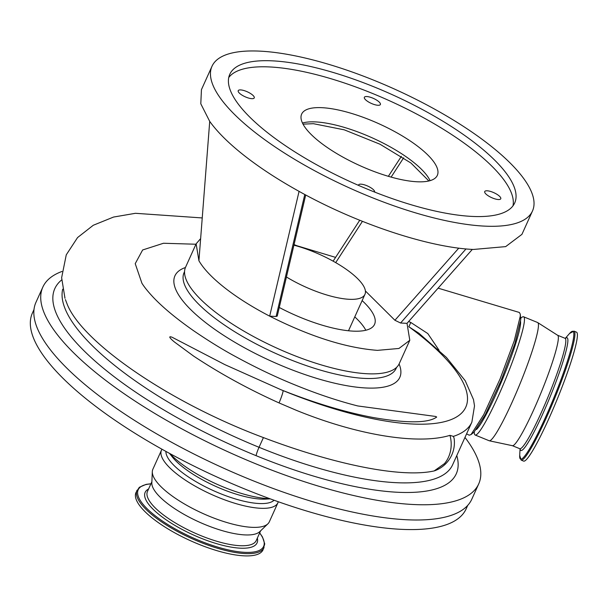 <?xml version="1.0" encoding="UTF-8"?>
<svg xmlns="http://www.w3.org/2000/svg" width="607" height="607" viewBox="0 0 607 607"><rect width="100%" height="100%" fill="white"/><g stroke="black" fill="none" stroke-linecap="round" stroke-linejoin="round"><path stroke-width="0.91" d="M466.586 433.846L469.188 435.196L471.017 434.604L483.787 414.551L500.069 378.95L514.25 340.823L520.298 316.103L520.267 314.145L519.372 312.468L438.102 288.15M520.267 314.145L520.76 319.714L514.933 343.463L501.17 380.323L485.274 414.756L473.93 432.267L471.017 434.604M464.977 437.419A239.128 73.895 -155.7 0 1 478.703 483.931A239.128 73.895 -155.7 0 1 255.608 463.74A239.128 73.895 -155.7 0 1 42.824 287.126A239.128 73.895 -155.7 0 1 61.967 271.458M478.703 483.931L471.821 499.174A239.128 73.895 -155.7 0 1 248.726 478.976A239.128 73.895 -155.7 0 1 35.942 302.362L42.824 287.126M335.588 257.383L296.838 245.714A44.546 4.871 112.3 0 1 296.861 245.721A44.546 4.871 112.3 0 1 297.225 246.101M450.72 449.931A29.887 26.465 76 0 1 448.497 457.192A29.887 26.465 76 0 1 444.491 463.604L434.149 470.933C401.31 478.301 333.721 464.294 263.423 437.586L259.037 447.291A207.473 64.114 24.3 0 0 452.61 464.81L471.874 422.138A207.473 64.114 -155.7 0 1 453.376 436.387L449.954 435.348A29.887 26.465 76 0 1 450.72 449.931M279.053 402.927C248.445 389.17 219.909 373.525 193.451 355.983L174.983 342.394C173.154 341.066 166.219 335.11 172.1 337.242L224.871 364.632L280.866 389.686A207.473 64.114 24.3 0 0 283.15 390.62A11.723 1.282 112.3 0 1 279.053 402.927L296.444 410.362C358.851 435.796 418.838 444.908 449.954 435.348M195.947 244.234L163.488 243.255L142.637 249.97L135.224 263.666L141.901 283.181M67.294 304.479L65.412 299.592L67.294 304.479C82.514 342.5 169.072 402.418 263.423 437.586M434.149 470.933L434.847 470.721A29.887 29.887 0 0 0 454.051 438.072L453.376 436.387M476.419 429.528A59.782 6.533 -67.7 0 0 494.568 397.456A59.782 6.533 -67.7 0 0 520.594 321.513M474.204 432.032L474.378 433.436A63.887 6.981 -67.7 0 0 475.167 435.022A63.887 6.981 -67.7 0 0 496.572 399.892A63.887 6.981 -67.7 0 0 523.553 316.771A63.887 6.981 -67.7 0 0 521.876 317.347L520.76 318.235M475.167 435.022L489.166 440.743A63.887 6.981 -67.7 0 0 489.303 440.788A63.887 6.981 -67.7 0 0 510.563 405.62A63.887 6.981 -67.7 0 0 537.673 322.56A63.887 6.981 -67.7 0 0 537.552 322.492L523.553 316.771M489.303 440.788L512.452 445.705A59.661 6.525 -67.7 0 0 532.316 412.859A59.661 6.525 -67.7 0 0 557.636 335.284L537.673 322.56M200.636 238.604L196.137 243.817L198.921 260.76C203.777 269.083 212.442 278.15 224.924 287.961C237.504 297.779 252.421 307.172 269.667 316.148C310.086 336.559 346.005 347.963 377.433 350.36L398.951 348.464L409.801 340.292L407.016 323.349L472.322 249.401M409.733 340.444L399.247 363.654A117.219 36.223 -155.7 0 1 366.878 373.73A117.219 36.223 -155.7 0 1 243.21 330.732A117.219 36.223 -155.7 0 1 185.583 267.186L196.061 243.976M260.54 51.17A175.825 54.334 -155.7 0 1 446.054 115.664A175.825 54.334 -155.7 0 1 532.491 210.986A175.825 54.334 -155.7 0 1 483.938 226.092A175.825 54.334 -155.7 0 1 298.424 161.599A175.825 54.334 -155.7 0 1 211.995 66.277A175.825 54.334 -155.7 0 1 260.54 51.17M305.716 194.976L277.247 316.072L276.109 316.49L269.667 316.148L299.076 191.364C356.81 223.626 428.383 247.481 473.384 249.462L505.669 246.617L521.937 234.355L532.491 210.986M362.129 300.602A78.538 24.272 -155.7 0 1 374.549 324.373A78.538 24.272 -155.7 0 1 352.857 331.118A78.538 24.272 -155.7 0 1 279.273 307.476M573.941 331.118A69.684 7.618 -67.7 0 1 544.509 421.789A69.684 7.618 -67.7 0 1 521.163 460.106L523.636 461.115A69.684 7.618 -67.7 0 0 546.975 422.798A69.684 7.618 -67.7 0 0 576.415 332.128L573.941 331.118L569.563 333.478A69.069 7.55 -67.7 0 1 569.723 353.676A69.069 7.55 -67.7 0 1 543.72 421.228A69.069 7.55 -67.7 0 1 519.698 455.356L520.062 448.877M358.509 185.378A8.794 2.716 -155.7 0 1 358.585 184.93A8.794 2.716 -155.7 0 1 361.013 184.171A8.794 2.716 -155.7 0 1 370.164 187.328A8.794 2.716 -155.7 0 1 374.648 192.078M251.814 98.668A8.794 2.716 -155.7 0 1 242.542 95.443A8.794 2.716 -155.7 0 1 238.217 90.678A8.794 2.716 -155.7 0 1 240.645 89.919A8.794 2.716 -155.7 0 1 249.917 93.144A8.794 2.716 -155.7 0 1 254.242 97.909A8.794 2.716 -155.7 0 1 251.814 98.668M377.964 105.277A8.794 2.716 -155.7 0 1 368.684 102.052A8.794 2.716 -155.7 0 1 364.367 97.287A8.794 2.716 -155.7 0 1 366.795 96.536A8.794 2.716 -155.7 0 1 376.067 99.76A8.794 2.716 -155.7 0 1 380.392 104.525A8.794 2.716 -155.7 0 1 377.964 105.277M498.332 199.528A8.794 2.716 -155.7 0 1 489.052 196.304A8.794 2.716 -155.7 0 1 484.735 191.539A8.794 2.716 -155.7 0 1 487.163 190.788A8.794 2.716 -155.7 0 1 496.435 194.012A8.794 2.716 -155.7 0 1 500.76 198.777A8.794 2.716 -155.7 0 1 498.332 199.528M272.945 60.875A156.31 48.302 24.3 0 0 229.78 74.304A156.31 48.302 24.3 0 0 306.618 159.049A156.31 48.302 24.3 0 0 471.54 216.388A156.31 48.302 24.3 0 0 514.698 202.95A156.31 48.302 24.3 0 0 437.859 118.213A156.31 48.302 24.3 0 0 272.945 60.875M512.983 205.849A156.31 48.302 24.3 0 0 430.636 121.711A156.31 48.302 24.3 0 0 270.191 66.975A156.31 48.302 24.3 0 0 228.748 77.506M354.776 316.884A78.478 24.25 -155.7 0 1 365.831 330.246M416.774 181.751A74.433 22.998 -155.7 0 1 338.243 154.451A74.433 22.998 -155.7 0 1 301.649 114.093A74.433 22.998 -155.7 0 1 322.203 107.697A74.433 22.998 -155.7 0 1 400.734 135.004A74.433 22.998 -155.7 0 1 437.328 175.355A74.433 22.998 -155.7 0 1 416.774 181.751M293.94 245.19A57.437 17.747 -155.7 0 1 313.842 251.928A57.437 17.747 -155.7 0 1 364.951 294.349A57.437 17.747 -155.7 0 1 311.361 289.501A57.437 17.747 -155.7 0 1 286.458 277.004M150.946 483.764L146.09 484.378L139.322 487.292L136.006 492.489A69.684 21.533 24.3 0 0 170.264 530.275A69.684 21.533 24.3 0 0 243.786 555.83A69.684 21.533 24.3 0 0 263.028 549.843L264.735 543.918L262.467 536.952L259.697 532.87M162.008 449.241A63.887 19.743 24.3 0 0 161.47 450.197L152.873 469.241A63.887 19.743 24.3 0 0 152.311 471.647L151.826 482.914A59.661 18.438 24.3 0 0 184.725 514.759A59.661 18.438 24.3 0 0 244.621 534.896A59.661 18.438 24.3 0 0 259.758 531.649L267.884 523.826A63.887 19.743 24.3 0 0 269.318 521.823L277.915 502.771A63.887 19.743 24.3 0 0 278.279 501.739M152.311 471.647A63.887 19.743 24.3 0 0 187.54 505.752A63.887 19.743 24.3 0 0 251.677 527.308A63.887 19.743 24.3 0 0 267.884 523.826M34.007 309.509L32.421 313.007A237.952 73.53 24.3 0 0 149.398 442.017A237.952 73.53 24.3 0 0 400.461 529.296A237.952 73.53 24.3 0 0 466.161 508.848L467.747 505.35M169.892 453.588A68.03 21.025 24.3 0 0 268.188 498.635A68.03 21.025 24.3 0 0 269.804 498.696M169.497 453.368L172.168 456.775A59.782 18.476 24.3 0 0 260.889 499.091A59.782 18.476 24.3 0 0 265.912 499.098L270.229 498.855M165.916 451.411A59.782 18.476 24.3 0 0 198.861 483.324A59.782 18.476 24.3 0 0 258.893 503.514A59.782 18.476 24.3 0 0 274.068 500.244M161.47 450.197A63.887 19.743 24.3 0 0 192.874 484.826A63.887 19.743 24.3 0 0 260.274 508.264A63.887 19.743 24.3 0 0 277.915 502.771M211.995 66.277L201.441 89.646L200.796 103.789L209.719 121.392L198.921 260.76M276.109 316.49L304.79 194.475M403.64 157.828L391.12 177.107M362.432 221.343L335.701 262.619M365.399 290.973L394.914 320.268L458.778 248.126M466.032 248.923L400.574 323.007L394.914 320.268M400.574 323.007L407.016 323.349M299.076 191.364C278.347 179.862 260.198 168.033 244.629 155.862C229.127 143.7 217.496 132.212 209.719 121.392M471.874 422.138L474.515 405.901L473.506 399.611L465.228 380.718L446.395 357.402L418.876 333.22L408.723 326.665M141.803 283.021C144.064 286.777 147.888 291.535 153.275 297.293C162.949 307.537 176.402 318.683 193.633 330.747C209.066 341.255 223.179 349.943 235.986 356.81C255.805 367.592 275.07 376.803 293.78 384.428C316.353 393.685 337.689 400.855 357.789 405.954L435.758 416.478A29.887 26.465 76 0 1 436.221 416.759A29.887 26.465 76 0 1 436.691 417.055C426.584 424.392 400.21 422.191 373.252 417.533C344.647 412.123 313.857 402.836 280.866 389.686M283.15 390.62A195.75 60.488 -155.7 0 0 454.544 418.056A195.75 60.488 -155.7 0 0 408.845 326.718L410.802 322.469L427.806 333.569L439.073 350.277M408.64 321.505L410.802 322.469M520.298 316.103L520.76 319.714M202.237 217.943L135.46 213.3L113.539 217.056L93.273 225.265L77.575 237.549L66.262 254.834L61.633 277.733L64.979 298.287M184.566 271.579L184.088 272.626A116.339 35.95 24.3 0 0 287.612 358.555A116.339 35.95 24.3 0 0 396.151 368.373L396.629 367.334M399.095 363.988A123.373 38.127 -155.7 0 1 284.706 366.947A123.373 38.127 -155.7 0 1 185.439 267.52M520.275 449.112L519.789 448.717A59.661 6.525 -67.7 0 0 539.775 415.909A59.661 6.525 -67.7 0 0 564.98 338.274L557.583 335.246M520.191 448.998A60.897 6.654 -67.7 0 0 541.345 417.039A60.897 6.654 -67.7 0 0 563.508 359.989A60.897 6.654 -67.7 0 0 565.466 338.357M302.461 123.024A74.433 22.998 -155.7 0 1 315.777 121.924A74.433 22.998 -155.7 0 1 383.351 143.206A74.433 22.998 -155.7 0 1 430.09 180.651M137.03 490.228A69.684 21.533 24.3 0 0 171.288 528.007A69.684 21.533 24.3 0 0 244.811 553.569A69.684 21.533 24.3 0 0 264.053 547.582M150.893 483.885A68.819 21.268 24.3 0 0 158.465 518.241A68.819 21.268 24.3 0 0 244.621 552.324A68.819 21.268 24.3 0 0 259.644 532.984M148.586 488.984A61.406 18.976 24.3 0 0 169.535 522.073A61.406 18.976 24.3 0 0 240.129 548.167A61.406 18.976 24.3 0 0 257.338 538.09M151.879 481.7L147.471 491.45A59.661 18.438 24.3 0 0 176.804 523.795A59.661 18.438 24.3 0 0 239.75 545.685A59.661 18.438 24.3 0 0 256.23 540.556L260.631 530.806M62.688 289.22A219.195 67.734 24.3 0 0 259.037 447.291A7.034 0.766 -67.7 0 0 256.139 455.69A226.229 69.911 -155.7 0 1 61.671 279.933M456.783 455.561A214.506 66.284 -155.7 0 1 256.139 455.69M296.861 245.721L294.076 244.598M519.789 448.717L512.391 445.69M565.603 338.327L564.98 338.274M521.163 460.106L519.698 455.356M428.883 180.969L410.939 163.017L379.959 144.2L344.283 129.837L313.364 123.684L303.022 124.139M364.951 294.349L348.501 330.769M565.284 338.357L569.563 333.478M333.129 261.162L359.739 220.258M388.359 176.311L401.371 156.34"/></g></svg>
